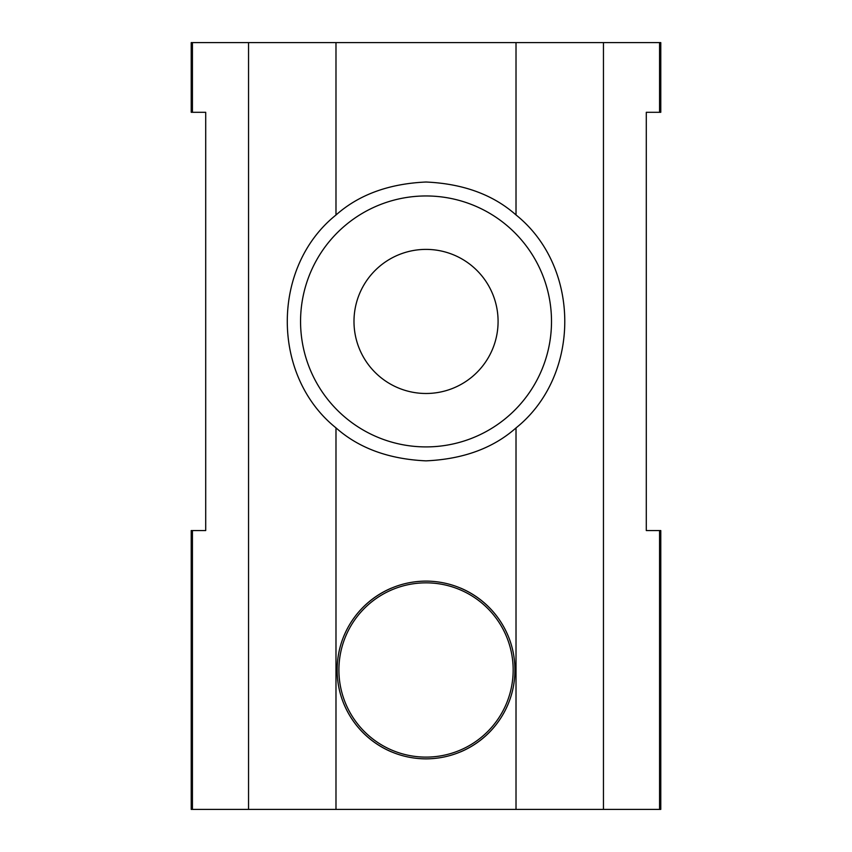 <?xml version="1.0" encoding="UTF-8"?>
<svg xmlns="http://www.w3.org/2000/svg" width="852" height="852" viewBox="0 0 852 852"><rect width="100%" height="100%" fill="white"/><g stroke="black" fill="none" stroke-linecap="round" stroke-linejoin="round"><path stroke-width="1.28" d="M344.165 704.583A88.874 88.874 0 0 0 391.419 751.847M460.644 751.847A88.874 88.874 0 0 0 507.898 704.583M507.898 635.379A88.874 88.874 0 0 0 460.644 588.114M391.419 588.114A88.874 88.874 0 0 0 344.165 635.379M337.158 669.981L337.158 669.981C337.051 621.481 376.392 581.309 426.032 581.107C475.682 581.309 515.013 621.481 514.917 669.981C515.013 718.481 475.682 758.653 426.032 758.866C376.392 758.663 337.051 718.481 337.158 669.981M192.424 112.304L205.705 112.304L205.705 530.562L191.221 530.562L191.221 809.4L660.779 809.4L660.779 530.562L646.295 530.562L646.295 112.304L660.779 112.304L660.779 42.6L191.221 42.6L191.221 112.304L192.424 112.304L192.424 42.6M516.014 214.949C581.032 266.964 581.032 375.913 516.014 427.928C493.148 448.205 463.137 459.185 426 460.857C388.853 459.164 358.852 448.163 335.986 427.874C271.053 375.849 271.053 267.017 335.986 215.002C358.852 194.703 388.853 183.712 426 182.019C463.137 183.691 493.148 194.671 516.014 214.949L516.014 42.6M426.032 195.96A125.478 125.478 0 0 1 534.694 384.177A125.478 125.478 0 0 1 317.37 384.177A125.478 125.478 0 0 1 426.032 195.96M426.032 393.486A72.047 72.047 0 0 1 363.644 285.409A72.047 72.047 0 0 1 488.43 285.409A72.047 72.047 0 0 1 426.032 393.486M659.576 112.304L659.576 42.6M603.45 809.4L603.45 42.6M659.576 809.4L659.576 530.562M516.014 809.4L516.014 427.928M335.986 809.4L335.986 427.874M192.424 809.4L192.424 530.562M248.55 809.4L248.55 42.6M335.986 215.002L335.986 42.6M405.328 754.616A87.138 87.138 0 0 0 509.688 645.592A87.138 87.138 0 0 0 363.09 609.723A87.138 87.138 0 0 0 405.328 754.616"/></g></svg>
